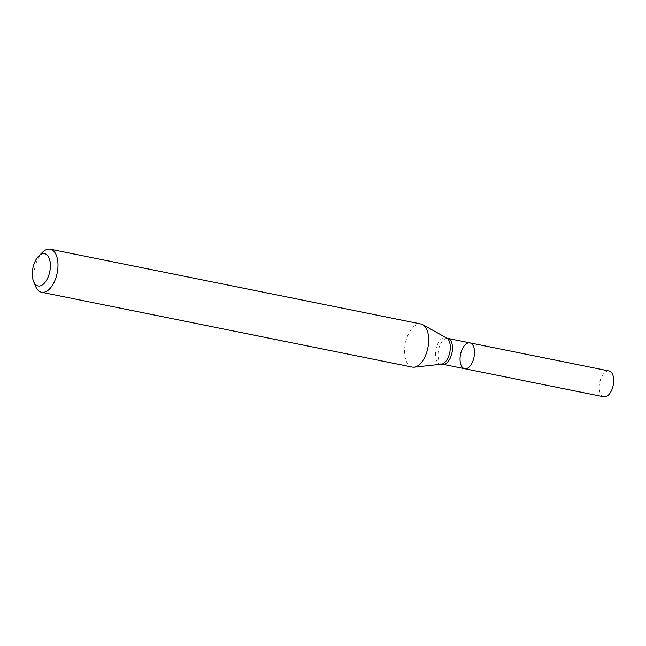 <?xml version="1.0" encoding="UTF-8"?>
<svg xmlns="http://www.w3.org/2000/svg" width="646" height="646" viewBox="0 0 646 646"><rect width="100%" height="100%" fill="white"/><g stroke="black" fill="none" stroke-linecap="round" stroke-linejoin="round"><path stroke-width="0.48" stroke-dasharray="3.23 2.42" d="M420.974 324.026A21.964 11.475 -78.6 0 0 404.574 351.699A21.964 11.475 -78.6 0 0 412.285 367.09M35.603 286.356A21.964 11.475 101.4 0 1 33.875 276.876A21.964 11.475 101.4 0 1 42.474 252.328M464.668 368.704A13.178 6.888 101.4 0 1 460.041 359.467A13.178 6.888 101.4 0 1 469.884 342.865M603.857 396.797A13.178 6.888 101.4 0 1 599.714 382.513A13.178 6.888 101.4 0 1 609.073 370.957M442.639 364.255A13.178 6.888 101.4 0 1 438.012 355.017A13.178 6.888 101.4 0 1 447.848 338.415M441.363 364.191A13.558 7.082 101.4 0 1 435.428 354.646A13.558 7.082 101.4 0 1 439.102 341.492A13.558 7.082 101.4 0 1 446.652 337.979"/><path stroke-width="0.97" d="M41.586 292.267L412.285 367.09A21.964 11.475 -78.6 0 0 414.191 367.17A21.964 11.475 -78.6 0 0 428.686 339.416A21.964 11.475 -78.6 0 0 422.759 324.696A21.964 11.475 -78.6 0 0 420.974 324.026L50.283 249.203A21.964 11.475 101.4 0 1 57.187 273.008A21.964 11.475 101.4 0 1 41.586 292.267A21.964 11.475 101.4 0 1 35.603 286.356L33.6 281.527A16.473 8.608 101.4 0 1 32.3 274.413A16.473 8.608 101.4 0 1 38.752 256.002A16.473 8.608 101.4 0 1 49.758 260.128A16.473 8.608 101.4 0 1 45.349 281.995A16.473 8.608 101.4 0 1 33.6 281.527M38.752 256.002L42.474 252.328A21.964 11.475 101.4 0 1 50.283 249.203M474.511 352.094A13.178 6.888 101.4 0 1 464.668 368.704A13.178 6.888 101.4 0 1 460.525 354.42A13.178 6.888 101.4 0 1 469.884 342.865A13.178 6.888 101.4 0 1 474.511 352.094A13.178 6.888 101.4 0 1 464.668 368.704L603.857 396.797A13.178 6.888 101.4 0 0 613.7 380.195A13.178 6.888 101.4 0 0 609.073 370.957L469.884 342.865A13.178 6.888 101.4 0 1 474.511 352.094M469.884 342.865L447.848 338.415A13.178 6.888 101.4 0 1 451.99 352.7A13.178 6.888 101.4 0 1 442.639 364.255L464.668 368.704M447.848 338.415L446.652 337.979A13.558 7.082 101.4 0 1 449.81 352.256A13.558 7.082 101.4 0 1 441.363 364.191L414.191 367.17M446.652 337.979L422.759 324.696M442.639 364.255L441.363 364.191"/></g></svg>

